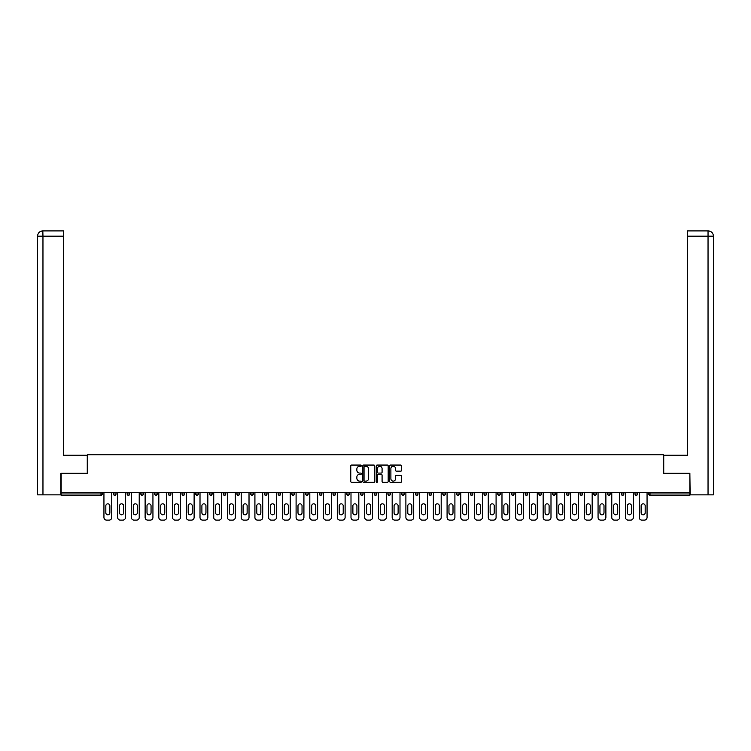 <?xml version="1.0" encoding="UTF-8"?>
<svg xmlns="http://www.w3.org/2000/svg" width="751" height="751" viewBox="0 0 751 751"><rect width="100%" height="100%" fill="white"/><g stroke="black" fill="none" stroke-linecap="round" stroke-linejoin="round"><path stroke-width="1.13" d="M361.419 465.658A0.601 0.601 0 0 0 360.818 465.057L351.646 465.057A0.864 0.864 0 0 0 350.783 465.92L350.783 481.466A0.864 0.864 0 0 0 351.646 482.33L360.818 482.33A0.601 0.601 0 0 0 361.419 481.72A0.601 0.601 0 0 0 360.818 481.119L359.635 481.119A2.76 2.76 0 0 1 356.866 478.359L356.866 477.063A2.76 2.76 0 0 1 359.635 474.294L360.818 474.294A0.601 0.601 0 0 0 361.419 473.693A0.601 0.601 0 0 0 360.818 473.083L359.635 473.083A2.76 2.76 0 0 1 356.866 470.323L356.866 469.028A2.76 2.76 0 0 1 359.635 466.268L360.818 466.268A0.601 0.601 0 0 0 361.419 465.658M400.743 471.14A0.864 0.864 0 0 0 401.607 470.276L401.607 465.92A0.864 0.864 0 0 0 400.743 465.057L390.548 465.057A0.864 0.864 0 0 0 389.685 465.92L389.685 481.466A0.864 0.864 0 0 0 390.548 482.33L400.743 482.33A0.864 0.864 0 0 0 401.607 481.466L401.607 476.2A0.864 0.864 0 0 0 400.743 475.336L396.378 475.336A0.864 0.864 0 0 0 395.514 476.2L395.514 478.809A2.309 2.309 0 0 1 393.205 481.119A2.309 2.309 0 0 1 390.895 478.809L390.895 468.577A2.309 2.309 0 0 1 393.205 466.268A2.309 2.309 0 0 1 395.514 468.577L395.514 470.276A0.864 0.864 0 0 0 396.378 471.14L400.743 471.14M42.957 494.853L37.55 494.853L37.55 236.18C37.869 232.97 39.625 231.214 42.826 230.895L63.506 230.895L63.506 236.18L42.957 236.18L42.957 494.853L60.869 494.853L60.869 473.299L87.351 473.299L87.351 454.815L663.649 454.815L663.649 473.299L689.869 473.299L689.869 492.562L61.131 492.562L61.131 493.97L100.991 493.97L100.991 492.562M61.131 473.299L61.131 492.562M374.749 465.92A0.864 0.864 0 0 0 373.885 465.057L363.691 465.057A0.864 0.864 0 0 0 362.827 465.92L362.827 481.466A0.864 0.864 0 0 0 363.691 482.33L373.885 482.33A0.864 0.864 0 0 0 374.749 481.466L374.749 465.92M377.115 465.057L387.309 465.057A0.864 0.864 0 0 1 388.173 465.92L388.173 481.466A0.864 0.864 0 0 1 387.309 482.33L382.944 482.33A0.864 0.864 0 0 1 382.081 481.466L382.081 475.158A0.864 0.864 0 0 0 381.217 474.294L378.326 474.294A0.864 0.864 0 0 0 377.462 475.158L377.462 481.72A0.601 0.601 0 0 1 376.861 482.33A0.601 0.601 0 0 1 376.251 481.72L376.251 465.92A0.864 0.864 0 0 1 377.115 465.057M102.305 492.562L102.305 493.97A1.324 1.324 0 0 1 100.991 495.294L61.131 495.294L61.131 493.97M689.869 492.562L689.869 495.294L650.009 495.294A1.324 1.324 0 0 1 648.695 493.97L648.695 492.562M113.392 493.97A1.324 1.324 0 0 0 114.715 495.294A1.324 1.324 0 0 0 116.029 493.97L116.029 492.562L116.029 493.97L113.392 493.97A1.324 1.324 0 0 0 114.715 495.294A1.324 1.324 0 0 1 113.392 493.97L113.392 492.562M100.991 495.294A1.324 1.324 0 0 0 102.305 493.97A1.324 1.324 0 0 1 100.991 495.294L100.991 493.97L102.305 493.97M127.116 492.562L127.116 493.97L127.116 492.562M129.754 492.562L129.754 493.97L129.754 492.562M140.841 493.97A1.324 1.324 0 0 0 142.164 495.294A1.324 1.324 0 0 0 143.488 493.97A1.324 1.324 0 0 1 142.164 495.294A1.324 1.324 0 0 0 143.488 493.97L143.488 492.562L143.488 493.97L140.841 493.97A1.324 1.324 0 0 0 142.164 495.294A1.324 1.324 0 0 1 140.841 493.97L140.841 492.562M154.575 492.562L154.575 493.97L154.575 492.562M157.212 492.562L157.212 493.97A1.324 1.324 0 0 1 155.889 495.294A1.324 1.324 0 0 1 154.575 493.97A1.324 1.324 0 0 0 155.889 495.294A1.324 1.324 0 0 0 157.212 493.97A1.324 1.324 0 0 1 155.889 495.294A1.324 1.324 0 0 1 154.575 493.97L157.212 493.97M168.299 493.97A1.324 1.324 0 0 0 169.613 495.294A1.324 1.324 0 0 0 170.937 493.97A1.324 1.324 0 0 1 169.613 495.294A1.324 1.324 0 0 0 170.937 493.97L170.937 492.562L170.937 493.97L168.299 493.97A1.324 1.324 0 0 0 169.613 495.294A1.324 1.324 0 0 1 168.299 493.97L168.299 492.562M184.662 492.562L184.662 493.97A1.324 1.324 0 0 1 183.338 495.294A1.324 1.324 0 0 1 182.024 493.97L182.024 492.562M197.062 495.294A1.324 1.324 0 0 0 198.386 493.97L198.386 492.562L198.386 493.97A1.324 1.324 0 0 1 197.062 495.294A1.324 1.324 0 0 1 195.748 493.97L195.748 492.562M212.111 492.562L212.111 493.97A1.324 1.324 0 0 1 210.796 495.294A1.324 1.324 0 0 1 209.473 493.97L209.473 492.562M225.835 492.562L225.835 493.97A1.324 1.324 0 0 1 224.521 495.294A1.324 1.324 0 0 1 223.197 493.97L223.197 492.562M238.245 495.294A1.324 1.324 0 0 0 239.56 493.97L239.56 492.562L239.56 493.97A1.324 1.324 0 0 1 238.245 495.294A1.324 1.324 0 0 1 236.922 493.97L236.922 492.562M253.294 492.562L253.294 493.97A1.324 1.324 0 0 1 251.97 495.294A1.324 1.324 0 0 1 250.646 493.97L250.646 492.562M264.371 492.562L264.371 493.97L264.371 492.562M267.018 492.562L267.018 493.97A1.324 1.324 0 0 1 265.694 495.294A1.324 1.324 0 0 1 264.371 493.97L267.018 493.97A1.324 1.324 0 0 1 265.694 495.294M280.743 492.562L280.743 493.97L278.105 493.97A1.324 1.324 0 0 0 279.419 495.294A1.324 1.324 0 0 1 278.105 493.97L278.105 492.562M294.467 492.562L294.467 493.97A1.324 1.324 0 0 1 293.143 495.294A1.324 1.324 0 0 1 291.829 493.97L291.829 492.562M308.192 492.562L308.192 493.97A1.324 1.324 0 0 1 306.868 495.294A1.324 1.324 0 0 1 305.554 493.97L305.554 492.562M319.278 492.562L319.278 493.97L319.278 492.562M321.916 492.562L321.916 493.97A1.324 1.324 0 0 1 320.602 495.294A1.324 1.324 0 0 1 319.278 493.97L321.916 493.97A1.324 1.324 0 0 1 320.602 495.294M334.326 495.294A1.324 1.324 0 0 0 335.641 493.97L335.641 492.562L335.641 493.97A1.324 1.324 0 0 1 334.326 495.294A1.324 1.324 0 0 1 333.003 493.97L333.003 492.562M349.365 492.562L349.365 493.97A1.324 1.324 0 0 1 348.051 495.294A1.324 1.324 0 0 1 346.727 493.97L346.727 492.562M363.09 492.562L363.09 493.97A1.324 1.324 0 0 1 361.775 495.294A1.324 1.324 0 0 1 360.452 493.97L360.452 492.562M374.176 492.562L374.176 493.97L374.176 492.562M376.824 492.562L376.824 493.97A1.324 1.324 0 0 1 375.5 495.294A1.324 1.324 0 0 1 374.176 493.97L376.824 493.97A1.324 1.324 0 0 1 375.5 495.294M387.91 492.562L387.91 493.97L387.91 492.562M390.548 492.562L390.548 493.97A1.324 1.324 0 0 1 389.225 495.294A1.324 1.324 0 0 1 387.91 493.97L390.548 493.97A1.324 1.324 0 0 1 389.225 495.294M401.635 492.562L401.635 493.97L401.635 492.562M404.273 492.562L404.273 493.97L404.273 492.562M415.359 492.562L415.359 493.97L415.359 492.562M417.997 492.562L417.997 493.97L417.997 492.562M431.722 492.562L431.722 493.97A1.324 1.324 0 0 1 430.398 495.294A1.324 1.324 0 0 1 429.084 493.97L429.084 492.562M445.446 492.562L445.446 493.97L442.808 493.97A1.324 1.324 0 0 0 444.132 495.294A1.324 1.324 0 0 1 442.808 493.97L442.808 492.562M459.171 492.562L459.171 493.97A1.324 1.324 0 0 1 457.857 495.294A1.324 1.324 0 0 1 456.533 493.97L456.533 492.562M470.257 492.562L470.257 493.97L470.257 492.562M472.895 492.562L472.895 493.97L472.895 492.562M486.629 492.562L486.629 493.97A1.324 1.324 0 0 1 485.306 495.294A1.324 1.324 0 0 1 483.982 493.97L483.982 492.562M500.354 492.562L500.354 493.97L497.706 493.97A1.324 1.324 0 0 0 499.03 495.294A1.324 1.324 0 0 1 497.706 493.97L497.706 492.562M514.078 492.562L514.078 493.97A1.324 1.324 0 0 1 512.755 495.294A1.324 1.324 0 0 1 511.44 493.97L511.44 492.562M527.803 492.562L527.803 493.97L525.165 493.97A1.324 1.324 0 0 0 526.479 495.294A1.324 1.324 0 0 1 525.165 493.97L525.165 492.562M541.527 492.562L541.527 493.97A1.324 1.324 0 0 1 540.204 495.294A1.324 1.324 0 0 1 538.889 493.97L538.889 492.562M555.252 492.562L555.252 493.97L552.614 493.97A1.324 1.324 0 0 0 553.938 495.294A1.324 1.324 0 0 1 552.614 493.97L552.614 492.562M568.976 492.562L568.976 493.97A1.324 1.324 0 0 1 567.662 495.294A1.324 1.324 0 0 1 566.338 493.97L566.338 492.562M582.701 492.562L582.701 493.97L580.063 493.97A1.324 1.324 0 0 0 581.387 495.294A1.324 1.324 0 0 1 580.063 493.97L580.063 492.562M596.425 492.562L596.425 493.97L593.788 493.97A1.324 1.324 0 0 0 595.111 495.294A1.324 1.324 0 0 1 593.788 493.97L593.788 492.562M610.159 492.562L610.159 493.97L607.512 493.97A1.324 1.324 0 0 0 608.836 495.294A1.324 1.324 0 0 1 607.512 493.97L607.512 492.562M623.884 492.562L623.884 493.97A1.324 1.324 0 0 1 622.56 495.294A1.324 1.324 0 0 1 621.246 493.97L621.246 492.562M637.608 492.562L637.608 493.97A1.324 1.324 0 0 1 636.285 495.294A1.324 1.324 0 0 1 634.971 493.97L634.971 492.562M128.44 495.294A1.324 1.324 0 0 1 127.116 493.97L129.754 493.97A1.324 1.324 0 0 1 128.44 495.294A1.324 1.324 0 0 0 129.754 493.97A1.324 1.324 0 0 1 128.44 495.294M279.419 495.294A1.324 1.324 0 0 0 280.743 493.97A1.324 1.324 0 0 1 279.419 495.294A1.324 1.324 0 0 1 278.105 493.97M402.949 495.294A1.324 1.324 0 0 1 401.635 493.97A1.324 1.324 0 0 0 402.949 495.294A1.324 1.324 0 0 0 404.273 493.97A1.324 1.324 0 0 1 402.949 495.294A1.324 1.324 0 0 1 401.635 493.97L404.273 493.97M416.674 495.294A1.324 1.324 0 0 1 415.359 493.97A1.324 1.324 0 0 0 416.674 495.294A1.324 1.324 0 0 0 417.997 493.97A1.324 1.324 0 0 1 416.674 495.294A1.324 1.324 0 0 1 415.359 493.97L417.997 493.97A1.324 1.324 0 0 1 416.674 495.294M445.446 493.97A1.324 1.324 0 0 1 444.132 495.294A1.324 1.324 0 0 0 445.446 493.97A1.324 1.324 0 0 1 444.132 495.294A1.324 1.324 0 0 1 442.808 493.97M471.581 495.294A1.324 1.324 0 0 1 470.257 493.97A1.324 1.324 0 0 0 471.581 495.294A1.324 1.324 0 0 0 472.895 493.97A1.324 1.324 0 0 1 471.581 495.294A1.324 1.324 0 0 1 470.257 493.97L472.895 493.97M499.03 495.294A1.324 1.324 0 0 0 500.354 493.97A1.324 1.324 0 0 1 499.03 495.294A1.324 1.324 0 0 1 497.706 493.97M527.803 493.97A1.324 1.324 0 0 1 526.479 495.294A1.324 1.324 0 0 0 527.803 493.97A1.324 1.324 0 0 1 526.479 495.294A1.324 1.324 0 0 1 525.165 493.97M553.938 495.294A1.324 1.324 0 0 0 555.252 493.97A1.324 1.324 0 0 1 553.938 495.294A1.324 1.324 0 0 1 552.614 493.97M567.662 495.294A1.324 1.324 0 0 0 568.976 493.97A1.324 1.324 0 0 1 567.662 495.294M581.387 495.294A1.324 1.324 0 0 0 582.701 493.97A1.324 1.324 0 0 1 581.387 495.294A1.324 1.324 0 0 1 580.063 493.97M595.111 495.294A1.324 1.324 0 0 0 596.425 493.97A1.324 1.324 0 0 1 595.111 495.294A1.324 1.324 0 0 1 593.788 493.97M608.836 495.294A1.324 1.324 0 0 0 610.159 493.97A1.324 1.324 0 0 1 608.836 495.294A1.324 1.324 0 0 1 607.512 493.97M364.639 466.268A0.601 0.601 0 0 0 364.038 466.869L364.038 480.518A0.601 0.601 0 0 0 364.639 481.119L365.897 481.119A2.76 2.76 0 0 0 368.657 478.359L368.657 469.028A2.76 2.76 0 0 0 365.897 466.268L364.639 466.268M382.081 468.615A2.309 2.309 0 0 0 379.771 466.305A2.309 2.309 0 0 0 377.462 468.615L377.462 472.219A0.864 0.864 0 0 0 378.326 473.083L381.217 473.083A0.864 0.864 0 0 0 382.081 472.219L382.081 468.615M109.871 505.845A2.028 2.028 0 0 0 107.853 503.827A2.028 2.028 0 0 0 105.825 505.845A2.028 2.028 0 0 1 107.853 503.827A2.028 2.028 0 0 1 109.871 505.845L109.871 512.802A2.028 2.028 0 0 1 107.853 514.82A2.028 2.028 0 0 1 105.825 512.802A2.028 2.028 0 0 0 107.853 514.82A2.028 2.028 0 0 0 109.871 512.802M103.938 492.562L103.938 517.467L103.938 492.562M106.576 520.105L109.13 520.105L106.576 520.105A2.638 2.638 0 0 1 103.938 517.467M111.768 492.562L111.768 517.467L111.768 492.562M105.825 512.802L105.825 505.845M109.13 520.105A2.638 2.638 0 0 0 111.768 517.467M87.257 473.299L87.257 455.256L63.506 455.256L63.506 236.18M37.55 236.18L42.957 236.18L42.826 230.895C39.615 231.214 37.86 232.97 37.55 236.18L37.55 442.057M663.743 473.299L663.743 455.256L687.494 455.256L687.494 230.895L708.165 230.895L687.494 230.895M713.45 494.853L713.45 442.057L713.45 494.853L690.131 494.853L689.869 473.299M708.174 230.895L706.851 230.895L708.174 230.895C711.375 231.214 713.131 232.97 713.45 236.18L713.45 442.057L713.45 236.18L713.45 442.057L713.45 236.18L687.494 236.18M123.596 505.845A2.028 2.028 0 0 0 121.578 503.827A2.028 2.028 0 0 0 119.55 505.845A2.028 2.028 0 0 1 121.578 503.827A2.028 2.028 0 0 1 123.596 505.845L123.596 512.802A2.028 2.028 0 0 1 121.578 514.82A2.028 2.028 0 0 1 119.55 512.802A2.028 2.028 0 0 0 121.578 514.82A2.028 2.028 0 0 0 123.596 512.802M117.663 492.562L117.663 517.467L117.663 492.562M120.301 520.105L122.854 520.105L120.301 520.105A2.638 2.638 0 0 1 117.663 517.467M125.492 492.562L125.492 517.467L125.492 492.562M137.32 505.845A2.028 2.028 0 0 0 135.302 503.827A2.028 2.028 0 0 0 133.274 505.845A2.028 2.028 0 0 1 135.302 503.827A2.028 2.028 0 0 1 137.32 505.845L137.32 512.802A2.028 2.028 0 0 1 135.302 514.82A2.028 2.028 0 0 1 133.274 512.802A2.028 2.028 0 0 0 135.302 514.82A2.028 2.028 0 0 0 137.32 512.802M131.387 492.562L131.387 517.467L131.387 492.562M134.025 520.105L136.579 520.105L134.025 520.105A2.638 2.638 0 0 1 131.387 517.467M139.217 492.562L139.217 517.467L139.217 492.562M151.054 505.845A2.028 2.028 0 0 0 149.027 503.827A2.028 2.028 0 0 0 146.999 505.845A2.028 2.028 0 0 1 149.027 503.827A2.028 2.028 0 0 1 151.054 505.845L151.054 512.802A2.028 2.028 0 0 1 149.027 514.82A2.028 2.028 0 0 1 146.999 512.802A2.028 2.028 0 0 0 149.027 514.82A2.028 2.028 0 0 0 151.054 512.802M145.112 492.562L145.112 517.467L145.112 492.562M147.75 520.105L150.303 520.105L147.75 520.105A2.638 2.638 0 0 1 145.112 517.467M152.941 492.562L152.941 517.467L152.941 492.562M164.779 505.845A2.028 2.028 0 0 0 162.751 503.827A2.028 2.028 0 0 0 160.733 505.845A2.028 2.028 0 0 1 162.751 503.827A2.028 2.028 0 0 1 164.779 505.845L164.779 512.802A2.028 2.028 0 0 1 162.751 514.82A2.028 2.028 0 0 1 160.733 512.802A2.028 2.028 0 0 0 162.751 514.82A2.028 2.028 0 0 0 164.779 512.802M158.836 492.562L158.836 517.467L158.836 492.562M161.474 520.105L164.028 520.105L161.474 520.105A2.638 2.638 0 0 1 158.836 517.467M166.666 492.562L166.666 517.467L166.666 492.562M178.503 505.845A2.028 2.028 0 0 0 176.476 503.827A2.028 2.028 0 0 0 174.457 505.845A2.028 2.028 0 0 1 176.476 503.827A2.028 2.028 0 0 1 178.503 505.845L178.503 512.802A2.028 2.028 0 0 1 176.476 514.82A2.028 2.028 0 0 1 174.457 512.802A2.028 2.028 0 0 0 176.476 514.82A2.028 2.028 0 0 0 178.503 512.802M172.561 492.562L172.561 517.467L172.561 492.562M175.199 520.105L177.752 520.105L175.199 520.105A2.638 2.638 0 0 1 172.561 517.467M180.39 492.562L180.39 517.467L180.39 492.562M119.55 512.802L119.55 505.845M122.854 520.105A2.638 2.638 0 0 0 125.492 517.467M133.274 512.802L133.274 505.845M136.579 520.105A2.638 2.638 0 0 0 139.217 517.467M146.999 512.802L146.999 505.845M150.303 520.105A2.638 2.638 0 0 0 152.941 517.467M160.733 512.802L160.733 505.845M164.028 520.105A2.638 2.638 0 0 0 166.666 517.467M174.457 512.802L174.457 505.845M177.752 520.105A2.638 2.638 0 0 0 180.39 517.467M192.228 505.845A2.028 2.028 0 0 0 190.2 503.827A2.028 2.028 0 0 0 188.182 505.845A2.028 2.028 0 0 1 190.2 503.827A2.028 2.028 0 0 1 192.228 505.845L192.228 512.802A2.028 2.028 0 0 1 190.2 514.82A2.028 2.028 0 0 1 188.182 512.802A2.028 2.028 0 0 0 190.2 514.82A2.028 2.028 0 0 0 192.228 512.802M186.286 492.562L186.286 517.467L186.286 492.562M188.923 520.105L191.477 520.105L188.923 520.105A2.638 2.638 0 0 1 186.286 517.467M194.115 492.562L194.115 517.467L194.115 492.562M188.182 512.802L188.182 505.845M191.477 520.105A2.638 2.638 0 0 0 194.115 517.467M205.952 505.845A2.028 2.028 0 0 0 203.934 503.827A2.028 2.028 0 0 0 201.906 505.845A2.028 2.028 0 0 1 203.934 503.827A2.028 2.028 0 0 1 205.952 505.845L205.952 512.802A2.028 2.028 0 0 1 203.934 514.82A2.028 2.028 0 0 1 201.906 512.802A2.028 2.028 0 0 0 203.934 514.82A2.028 2.028 0 0 0 205.952 512.802M200.01 492.562L200.01 517.467L200.01 492.562M202.657 520.105L205.201 520.105L202.657 520.105A2.638 2.638 0 0 1 200.01 517.467M207.849 492.562L207.849 517.467L207.849 492.562M201.906 512.802L201.906 505.845M205.201 520.105A2.638 2.638 0 0 0 207.849 517.467M219.677 505.845A2.028 2.028 0 0 0 217.659 503.827A2.028 2.028 0 0 0 215.631 505.845A2.028 2.028 0 0 1 217.659 503.827A2.028 2.028 0 0 1 219.677 505.845L219.677 512.802A2.028 2.028 0 0 1 217.659 514.82A2.028 2.028 0 0 1 215.631 512.802A2.028 2.028 0 0 0 217.659 514.82A2.028 2.028 0 0 0 219.677 512.802M213.744 492.562L213.744 517.467L213.744 492.562M216.382 520.105L218.935 520.105L216.382 520.105A2.638 2.638 0 0 1 213.744 517.467M221.573 492.562L221.573 517.467L221.573 492.562M215.631 512.802L215.631 505.845M218.935 520.105A2.638 2.638 0 0 0 221.573 517.467M233.401 505.845A2.028 2.028 0 0 0 231.383 503.827A2.028 2.028 0 0 0 229.355 505.845A2.028 2.028 0 0 1 231.383 503.827A2.028 2.028 0 0 1 233.401 505.845L233.401 512.802A2.028 2.028 0 0 1 231.383 514.82A2.028 2.028 0 0 1 229.355 512.802A2.028 2.028 0 0 0 231.383 514.82A2.028 2.028 0 0 0 233.401 512.802M227.469 492.562L227.469 517.467L227.469 492.562M230.106 520.105L232.66 520.105L230.106 520.105A2.638 2.638 0 0 1 227.469 517.467M235.298 492.562L235.298 517.467L235.298 492.562M229.355 512.802L229.355 505.845M232.66 520.105A2.638 2.638 0 0 0 235.298 517.467M247.126 505.845A2.028 2.028 0 0 0 245.108 503.827A2.028 2.028 0 0 0 243.08 505.845A2.028 2.028 0 0 1 245.108 503.827A2.028 2.028 0 0 1 247.126 505.845L247.126 512.802A2.028 2.028 0 0 1 245.108 514.82A2.028 2.028 0 0 1 243.08 512.802A2.028 2.028 0 0 0 245.108 514.82A2.028 2.028 0 0 0 247.126 512.802M241.193 492.562L241.193 517.467L241.193 492.562M243.831 520.105L246.384 520.105L243.831 520.105A2.638 2.638 0 0 1 241.193 517.467M249.022 492.562L249.022 517.467L249.022 492.562M243.08 512.802L243.08 505.845M246.384 520.105A2.638 2.638 0 0 0 249.022 517.467M260.86 505.845A2.028 2.028 0 0 0 258.832 503.827A2.028 2.028 0 0 0 256.804 505.845A2.028 2.028 0 0 1 258.832 503.827A2.028 2.028 0 0 1 260.86 505.845L260.86 512.802A2.028 2.028 0 0 1 258.832 514.82A2.028 2.028 0 0 1 256.804 512.802A2.028 2.028 0 0 0 258.832 514.82A2.028 2.028 0 0 0 260.86 512.802M254.918 492.562L254.918 517.467L254.918 492.562M257.555 520.105L260.109 520.105L257.555 520.105A2.638 2.638 0 0 1 254.918 517.467M262.747 492.562L262.747 517.467L262.747 492.562M256.804 512.802L256.804 505.845M260.109 520.105A2.638 2.638 0 0 0 262.747 517.467M274.584 505.845A2.028 2.028 0 0 0 272.557 503.827A2.028 2.028 0 0 0 270.538 505.845A2.028 2.028 0 0 1 272.557 503.827A2.028 2.028 0 0 1 274.584 505.845L274.584 512.802A2.028 2.028 0 0 1 272.557 514.82A2.028 2.028 0 0 1 270.538 512.802A2.028 2.028 0 0 0 272.557 514.82A2.028 2.028 0 0 0 274.584 512.802M268.642 492.562L268.642 517.467L268.642 492.562M271.28 520.105L273.833 520.105L271.28 520.105A2.638 2.638 0 0 1 268.642 517.467M276.471 492.562L276.471 517.467L276.471 492.562M270.538 512.802L270.538 505.845M273.833 520.105A2.638 2.638 0 0 0 276.471 517.467M288.309 505.845A2.028 2.028 0 0 0 286.281 503.827A2.028 2.028 0 0 0 284.263 505.845A2.028 2.028 0 0 1 286.281 503.827A2.028 2.028 0 0 1 288.309 505.845L288.309 512.802A2.028 2.028 0 0 1 286.281 514.82A2.028 2.028 0 0 1 284.263 512.802A2.028 2.028 0 0 0 286.281 514.82A2.028 2.028 0 0 0 288.309 512.802M282.367 492.562L282.367 517.467L282.367 492.562M285.005 520.105L287.558 520.105L285.005 520.105A2.638 2.638 0 0 1 282.367 517.467M290.196 492.562L290.196 517.467L290.196 492.562M284.263 512.802L284.263 505.845M287.558 520.105A2.638 2.638 0 0 0 290.196 517.467M302.033 505.845A2.028 2.028 0 0 0 300.006 503.827A2.028 2.028 0 0 0 297.987 505.845A2.028 2.028 0 0 1 300.006 503.827A2.028 2.028 0 0 1 302.033 505.845L302.033 512.802A2.028 2.028 0 0 1 300.006 514.82A2.028 2.028 0 0 1 297.987 512.802A2.028 2.028 0 0 0 300.006 514.82A2.028 2.028 0 0 0 302.033 512.802M296.091 492.562L296.091 517.467L296.091 492.562M298.729 520.105L301.282 520.105L298.729 520.105A2.638 2.638 0 0 1 296.091 517.467M303.92 492.562L303.92 517.467L303.92 492.562M297.987 512.802L297.987 505.845M301.282 520.105A2.638 2.638 0 0 0 303.92 517.467M315.758 505.845A2.028 2.028 0 0 0 313.73 503.827A2.028 2.028 0 0 0 311.712 505.845A2.028 2.028 0 0 1 313.73 503.827A2.028 2.028 0 0 1 315.758 505.845L315.758 512.802A2.028 2.028 0 0 1 313.73 514.82A2.028 2.028 0 0 1 311.712 512.802A2.028 2.028 0 0 0 313.73 514.82A2.028 2.028 0 0 0 315.758 512.802M309.816 492.562L309.816 517.467L309.816 492.562M312.463 520.105L315.007 520.105L312.463 520.105A2.638 2.638 0 0 1 309.816 517.467M317.654 492.562L317.654 517.467L317.654 492.562M311.712 512.802L311.712 505.845M315.007 520.105A2.638 2.638 0 0 0 317.654 517.467M329.482 505.845A2.028 2.028 0 0 0 327.464 503.827A2.028 2.028 0 0 0 325.436 505.845A2.028 2.028 0 0 1 327.464 503.827A2.028 2.028 0 0 1 329.482 505.845L329.482 512.802A2.028 2.028 0 0 1 327.464 514.82A2.028 2.028 0 0 1 325.436 512.802A2.028 2.028 0 0 0 327.464 514.82A2.028 2.028 0 0 0 329.482 512.802M323.55 492.562L323.55 517.467L323.55 492.562M326.187 520.105L328.731 520.105L326.187 520.105A2.638 2.638 0 0 1 323.55 517.467M331.379 492.562L331.379 517.467L331.379 492.562M325.436 512.802L325.436 505.845M328.731 520.105A2.638 2.638 0 0 0 331.379 517.467M343.207 505.845A2.028 2.028 0 0 0 341.189 503.827A2.028 2.028 0 0 0 339.161 505.845A2.028 2.028 0 0 1 341.189 503.827A2.028 2.028 0 0 1 343.207 505.845L343.207 512.802A2.028 2.028 0 0 1 341.189 514.82A2.028 2.028 0 0 1 339.161 512.802A2.028 2.028 0 0 0 341.189 514.82A2.028 2.028 0 0 0 343.207 512.802M337.274 492.562L337.274 517.467L337.274 492.562M339.912 520.105L342.465 520.105L339.912 520.105A2.638 2.638 0 0 1 337.274 517.467M345.103 492.562L345.103 517.467L345.103 492.562M339.161 512.802L339.161 505.845M342.465 520.105A2.638 2.638 0 0 0 345.103 517.467M356.932 505.845A2.028 2.028 0 0 0 354.913 503.827A2.028 2.028 0 0 0 352.886 505.845A2.028 2.028 0 0 1 354.913 503.827A2.028 2.028 0 0 1 356.932 505.845L356.932 512.802A2.028 2.028 0 0 1 354.913 514.82A2.028 2.028 0 0 1 352.886 512.802A2.028 2.028 0 0 0 354.913 514.82A2.028 2.028 0 0 0 356.932 512.802M350.999 492.562L350.999 517.467L350.999 492.562M353.637 520.105L356.19 520.105L353.637 520.105A2.638 2.638 0 0 1 350.999 517.467M358.828 492.562L358.828 517.467L358.828 492.562M352.886 512.802L352.886 505.845M356.19 520.105A2.638 2.638 0 0 0 358.828 517.467M370.665 505.845A2.028 2.028 0 0 0 368.638 503.827A2.028 2.028 0 0 0 366.61 505.845A2.028 2.028 0 0 1 368.638 503.827A2.028 2.028 0 0 1 370.665 505.845L370.665 512.802A2.028 2.028 0 0 1 368.638 514.82A2.028 2.028 0 0 1 366.61 512.802A2.028 2.028 0 0 0 368.638 514.82A2.028 2.028 0 0 0 370.665 512.802M364.723 492.562L364.723 517.467L364.723 492.562M367.361 520.105L369.914 520.105L367.361 520.105A2.638 2.638 0 0 1 364.723 517.467M372.552 492.562L372.552 517.467L372.552 492.562M366.61 512.802L366.61 505.845M369.914 520.105A2.638 2.638 0 0 0 372.552 517.467M384.39 505.845A2.028 2.028 0 0 0 382.362 503.827A2.028 2.028 0 0 0 380.335 505.845A2.028 2.028 0 0 1 382.362 503.827A2.028 2.028 0 0 1 384.39 505.845L384.39 512.802A2.028 2.028 0 0 1 382.362 514.82A2.028 2.028 0 0 1 380.335 512.802A2.028 2.028 0 0 0 382.362 514.82A2.028 2.028 0 0 0 384.39 512.802M378.448 492.562L378.448 517.467L378.448 492.562M381.086 520.105L383.639 520.105L381.086 520.105A2.638 2.638 0 0 1 378.448 517.467M386.277 492.562L386.277 517.467L386.277 492.562M380.335 512.802L380.335 505.845M383.639 520.105A2.638 2.638 0 0 0 386.277 517.467M398.114 505.845A2.028 2.028 0 0 0 396.087 503.827A2.028 2.028 0 0 0 394.068 505.845A2.028 2.028 0 0 1 396.087 503.827A2.028 2.028 0 0 1 398.114 505.845L398.114 512.802A2.028 2.028 0 0 1 396.087 514.82A2.028 2.028 0 0 1 394.068 512.802A2.028 2.028 0 0 0 396.087 514.82A2.028 2.028 0 0 0 398.114 512.802M392.172 492.562L392.172 517.467L392.172 492.562M394.81 520.105L397.363 520.105L394.81 520.105A2.638 2.638 0 0 1 392.172 517.467M400.001 492.562L400.001 517.467L400.001 492.562M394.068 512.802L394.068 505.845M397.363 520.105A2.638 2.638 0 0 0 400.001 517.467M411.839 505.845A2.028 2.028 0 0 0 409.811 503.827A2.028 2.028 0 0 0 407.793 505.845A2.028 2.028 0 0 1 409.811 503.827A2.028 2.028 0 0 1 411.839 505.845L411.839 512.802A2.028 2.028 0 0 1 409.811 514.82A2.028 2.028 0 0 1 407.793 512.802A2.028 2.028 0 0 0 409.811 514.82A2.028 2.028 0 0 0 411.839 512.802M405.897 492.562L405.897 517.467L405.897 492.562M408.535 520.105L411.088 520.105L408.535 520.105A2.638 2.638 0 0 1 405.897 517.467M413.726 492.562L413.726 517.467L413.726 492.562M407.793 512.802L407.793 505.845M411.088 520.105A2.638 2.638 0 0 0 413.726 517.467M425.564 505.845A2.028 2.028 0 0 0 423.536 503.827A2.028 2.028 0 0 0 421.518 505.845A2.028 2.028 0 0 1 423.536 503.827A2.028 2.028 0 0 1 425.564 505.845L425.564 512.802A2.028 2.028 0 0 1 423.536 514.82A2.028 2.028 0 0 1 421.518 512.802A2.028 2.028 0 0 0 423.536 514.82A2.028 2.028 0 0 0 425.564 512.802M419.621 492.562L419.621 517.467L419.621 492.562M422.269 520.105L424.813 520.105L422.269 520.105A2.638 2.638 0 0 1 419.621 517.467M427.45 492.562L427.45 517.467L427.45 492.562M421.518 512.802L421.518 505.845M424.813 520.105A2.638 2.638 0 0 0 427.45 517.467M439.288 505.845A2.028 2.028 0 0 0 437.27 503.827A2.028 2.028 0 0 0 435.242 505.845A2.028 2.028 0 0 1 437.27 503.827A2.028 2.028 0 0 1 439.288 505.845L439.288 512.802A2.028 2.028 0 0 1 437.27 514.82A2.028 2.028 0 0 1 435.242 512.802A2.028 2.028 0 0 0 437.27 514.82A2.028 2.028 0 0 0 439.288 512.802M433.346 492.562L433.346 517.467L433.346 492.562M435.993 520.105L438.537 520.105L435.993 520.105A2.638 2.638 0 0 1 433.346 517.467M441.184 492.562L441.184 517.467L441.184 492.562M435.242 512.802L435.242 505.845M438.537 520.105A2.638 2.638 0 0 0 441.184 517.467M453.013 505.845A2.028 2.028 0 0 0 450.994 503.827A2.028 2.028 0 0 0 448.967 505.845A2.028 2.028 0 0 1 450.994 503.827A2.028 2.028 0 0 1 453.013 505.845L453.013 512.802A2.028 2.028 0 0 1 450.994 514.82A2.028 2.028 0 0 1 448.967 512.802A2.028 2.028 0 0 0 450.994 514.82A2.028 2.028 0 0 0 453.013 512.802M447.08 492.562L447.08 517.467L447.08 492.562M449.718 520.105L452.271 520.105L449.718 520.105A2.638 2.638 0 0 1 447.08 517.467M454.909 492.562L454.909 517.467L454.909 492.562M448.967 512.802L448.967 505.845M452.271 520.105A2.638 2.638 0 0 0 454.909 517.467M466.737 505.845A2.028 2.028 0 0 0 464.719 503.827A2.028 2.028 0 0 0 462.691 505.845A2.028 2.028 0 0 1 464.719 503.827A2.028 2.028 0 0 1 466.737 505.845L466.737 512.802A2.028 2.028 0 0 1 464.719 514.82A2.028 2.028 0 0 1 462.691 512.802A2.028 2.028 0 0 0 464.719 514.82A2.028 2.028 0 0 0 466.737 512.802M460.804 492.562L460.804 517.467L460.804 492.562M463.442 520.105L465.995 520.105L463.442 520.105A2.638 2.638 0 0 1 460.804 517.467M468.633 492.562L468.633 517.467L468.633 492.562M462.691 512.802L462.691 505.845M465.995 520.105A2.638 2.638 0 0 0 468.633 517.467M480.462 505.845A2.028 2.028 0 0 0 478.443 503.827A2.028 2.028 0 0 0 476.416 505.845A2.028 2.028 0 0 1 478.443 503.827A2.028 2.028 0 0 1 480.462 505.845L480.462 512.802A2.028 2.028 0 0 1 478.443 514.82A2.028 2.028 0 0 1 476.416 512.802A2.028 2.028 0 0 0 478.443 514.82A2.028 2.028 0 0 0 480.462 512.802M474.529 492.562L474.529 517.467L474.529 492.562M477.167 520.105L479.72 520.105L477.167 520.105A2.638 2.638 0 0 1 474.529 517.467M482.358 492.562L482.358 517.467L482.358 492.562M476.416 512.802L476.416 505.845M479.72 520.105A2.638 2.638 0 0 0 482.358 517.467M494.196 505.845A2.028 2.028 0 0 0 492.168 503.827A2.028 2.028 0 0 0 490.14 505.845A2.028 2.028 0 0 1 492.168 503.827A2.028 2.028 0 0 1 494.196 505.845L494.196 512.802A2.028 2.028 0 0 1 492.168 514.82A2.028 2.028 0 0 1 490.14 512.802A2.028 2.028 0 0 0 492.168 514.82A2.028 2.028 0 0 0 494.196 512.802M488.253 492.562L488.253 517.467L488.253 492.562M490.891 520.105L493.445 520.105L490.891 520.105A2.638 2.638 0 0 1 488.253 517.467M496.082 492.562L496.082 517.467L496.082 492.562M490.14 512.802L490.14 505.845M493.445 520.105A2.638 2.638 0 0 0 496.082 517.467M507.92 505.845A2.028 2.028 0 0 0 505.892 503.827A2.028 2.028 0 0 0 503.874 505.845A2.028 2.028 0 0 1 505.892 503.827A2.028 2.028 0 0 1 507.92 505.845L507.92 512.802A2.028 2.028 0 0 1 505.892 514.82A2.028 2.028 0 0 1 503.874 512.802A2.028 2.028 0 0 0 505.892 514.82A2.028 2.028 0 0 0 507.92 512.802M501.978 492.562L501.978 517.467L501.978 492.562M504.616 520.105L507.169 520.105L504.616 520.105A2.638 2.638 0 0 1 501.978 517.467M509.807 492.562L509.807 517.467L509.807 492.562M503.874 512.802L503.874 505.845M507.169 520.105A2.638 2.638 0 0 0 509.807 517.467M521.645 505.845A2.028 2.028 0 0 0 519.617 503.827A2.028 2.028 0 0 0 517.599 505.845A2.028 2.028 0 0 1 519.617 503.827A2.028 2.028 0 0 1 521.645 505.845L521.645 512.802A2.028 2.028 0 0 1 519.617 514.82A2.028 2.028 0 0 1 517.599 512.802A2.028 2.028 0 0 0 519.617 514.82A2.028 2.028 0 0 0 521.645 512.802M515.702 492.562L515.702 517.467L515.702 492.562M518.34 520.105L520.894 520.105L518.34 520.105A2.638 2.638 0 0 1 515.702 517.467M523.531 492.562L523.531 517.467L523.531 492.562M517.599 512.802L517.599 505.845M520.894 520.105A2.638 2.638 0 0 0 523.531 517.467M535.369 505.845A2.028 2.028 0 0 0 533.341 503.827A2.028 2.028 0 0 0 531.323 505.845A2.028 2.028 0 0 1 533.341 503.827A2.028 2.028 0 0 1 535.369 505.845L535.369 512.802A2.028 2.028 0 0 1 533.341 514.82A2.028 2.028 0 0 1 531.323 512.802A2.028 2.028 0 0 0 533.341 514.82A2.028 2.028 0 0 0 535.369 512.802M529.427 492.562L529.427 517.467L529.427 492.562M532.065 520.105L534.618 520.105L532.065 520.105A2.638 2.638 0 0 1 529.427 517.467M537.256 492.562L537.256 517.467L537.256 492.562M531.323 512.802L531.323 505.845M534.618 520.105A2.638 2.638 0 0 0 537.256 517.467M549.094 505.845A2.028 2.028 0 0 0 547.066 503.827A2.028 2.028 0 0 0 545.048 505.845A2.028 2.028 0 0 1 547.066 503.827A2.028 2.028 0 0 1 549.094 505.845L549.094 512.802A2.028 2.028 0 0 1 547.066 514.82A2.028 2.028 0 0 1 545.048 512.802A2.028 2.028 0 0 0 547.066 514.82A2.028 2.028 0 0 0 549.094 512.802M543.151 492.562L543.151 517.467L543.151 492.562M545.799 520.105L548.343 520.105L545.799 520.105A2.638 2.638 0 0 1 543.151 517.467M550.99 492.562L550.99 517.467L550.99 492.562M545.048 512.802L545.048 505.845M548.343 520.105A2.638 2.638 0 0 0 550.99 517.467M562.818 505.845A2.028 2.028 0 0 0 560.8 503.827A2.028 2.028 0 0 0 558.772 505.845A2.028 2.028 0 0 1 560.8 503.827A2.028 2.028 0 0 1 562.818 505.845L562.818 512.802A2.028 2.028 0 0 1 560.8 514.82A2.028 2.028 0 0 1 558.772 512.802A2.028 2.028 0 0 0 560.8 514.82A2.028 2.028 0 0 0 562.818 512.802M556.885 492.562L556.885 517.467L556.885 492.562M559.523 520.105L562.077 520.105L559.523 520.105A2.638 2.638 0 0 1 556.885 517.467M564.714 492.562L564.714 517.467L564.714 492.562M558.772 512.802L558.772 505.845M562.077 520.105A2.638 2.638 0 0 0 564.714 517.467M576.543 505.845A2.028 2.028 0 0 0 574.524 503.827A2.028 2.028 0 0 0 572.497 505.845A2.028 2.028 0 0 1 574.524 503.827A2.028 2.028 0 0 1 576.543 505.845L576.543 512.802A2.028 2.028 0 0 1 574.524 514.82A2.028 2.028 0 0 1 572.497 512.802A2.028 2.028 0 0 0 574.524 514.82A2.028 2.028 0 0 0 576.543 512.802M570.61 492.562L570.61 517.467L570.61 492.562M573.248 520.105L575.801 520.105L573.248 520.105A2.638 2.638 0 0 1 570.61 517.467M578.439 492.562L578.439 517.467L578.439 492.562M572.497 512.802L572.497 505.845M575.801 520.105A2.638 2.638 0 0 0 578.439 517.467M590.267 505.845A2.028 2.028 0 0 0 588.249 503.827A2.028 2.028 0 0 0 586.221 505.845A2.028 2.028 0 0 1 588.249 503.827A2.028 2.028 0 0 1 590.267 505.845L590.267 512.802A2.028 2.028 0 0 1 588.249 514.82A2.028 2.028 0 0 1 586.221 512.802A2.028 2.028 0 0 0 588.249 514.82A2.028 2.028 0 0 0 590.267 512.802M584.334 492.562L584.334 517.467L584.334 492.562M586.972 520.105L589.526 520.105L586.972 520.105A2.638 2.638 0 0 1 584.334 517.467M592.163 492.562L592.163 517.467L592.163 492.562M586.221 512.802L586.221 505.845M589.526 520.105A2.638 2.638 0 0 0 592.163 517.467M604.001 505.845A2.028 2.028 0 0 0 601.973 503.827A2.028 2.028 0 0 0 599.946 505.845A2.028 2.028 0 0 1 601.973 503.827A2.028 2.028 0 0 1 604.001 505.845L604.001 512.802A2.028 2.028 0 0 1 601.973 514.82A2.028 2.028 0 0 1 599.946 512.802A2.028 2.028 0 0 0 601.973 514.82A2.028 2.028 0 0 0 604.001 512.802M598.059 492.562L598.059 517.467L598.059 492.562M600.697 520.105L603.25 520.105L600.697 520.105A2.638 2.638 0 0 1 598.059 517.467M605.888 492.562L605.888 517.467L605.888 492.562M599.946 512.802L599.946 505.845M603.25 520.105A2.638 2.638 0 0 0 605.888 517.467M617.726 505.845A2.028 2.028 0 0 0 615.698 503.827A2.028 2.028 0 0 0 613.68 505.845A2.028 2.028 0 0 1 615.698 503.827A2.028 2.028 0 0 1 617.726 505.845L617.726 512.802A2.028 2.028 0 0 1 615.698 514.82A2.028 2.028 0 0 1 613.68 512.802A2.028 2.028 0 0 0 615.698 514.82A2.028 2.028 0 0 0 617.726 512.802M611.783 492.562L611.783 517.467L611.783 492.562M614.421 520.105L616.975 520.105L614.421 520.105A2.638 2.638 0 0 1 611.783 517.467M619.613 492.562L619.613 517.467L619.613 492.562M613.68 512.802L613.68 505.845M616.975 520.105A2.638 2.638 0 0 0 619.613 517.467M631.45 505.845A2.028 2.028 0 0 0 629.422 503.827A2.028 2.028 0 0 0 627.404 505.845A2.028 2.028 0 0 1 629.422 503.827A2.028 2.028 0 0 1 631.45 505.845L631.45 512.802A2.028 2.028 0 0 1 629.422 514.82A2.028 2.028 0 0 1 627.404 512.802A2.028 2.028 0 0 0 629.422 514.82A2.028 2.028 0 0 0 631.45 512.802M625.508 492.562L625.508 517.467L625.508 492.562M628.146 520.105L630.699 520.105L628.146 520.105A2.638 2.638 0 0 1 625.508 517.467M633.337 492.562L633.337 517.467L633.337 492.562M627.404 512.802L627.404 505.845M630.699 520.105A2.638 2.638 0 0 0 633.337 517.467M645.175 505.845A2.028 2.028 0 0 0 643.147 503.827A2.028 2.028 0 0 0 641.129 505.845A2.028 2.028 0 0 1 643.147 503.827A2.028 2.028 0 0 1 645.175 505.845L645.175 512.802A2.028 2.028 0 0 1 643.147 514.82A2.028 2.028 0 0 1 641.129 512.802A2.028 2.028 0 0 0 643.147 514.82A2.028 2.028 0 0 0 645.175 512.802M639.232 492.562L639.232 517.467L639.232 492.562M641.87 520.105L644.424 520.105L641.87 520.105A2.638 2.638 0 0 1 639.232 517.467M647.062 492.562L647.062 517.467L647.062 492.562M641.129 512.802L641.129 505.845M644.424 520.105A2.638 2.638 0 0 0 647.062 517.467M650.009 492.562L650.009 493.97L689.869 493.97M648.695 493.97L650.009 493.97L650.009 495.294M114.715 495.294A1.324 1.324 0 0 0 116.029 493.97M183.338 495.294A1.324 1.324 0 0 0 184.662 493.97L182.024 493.97M198.386 493.97L195.748 493.97M210.796 495.294A1.324 1.324 0 0 0 212.111 493.97L209.473 493.97M224.521 495.294A1.324 1.324 0 0 0 225.835 493.97L223.197 493.97M239.56 493.97L236.922 493.97M251.97 495.294A1.324 1.324 0 0 0 253.294 493.97L250.646 493.97M293.143 495.294A1.324 1.324 0 0 0 294.467 493.97L291.829 493.97M306.868 495.294A1.324 1.324 0 0 0 308.192 493.97L305.554 493.97M335.641 493.97L333.003 493.97M348.051 495.294A1.324 1.324 0 0 0 349.365 493.97L346.727 493.97M361.775 495.294A1.324 1.324 0 0 0 363.09 493.97L360.452 493.97M430.398 495.294A1.324 1.324 0 0 0 431.722 493.97L429.084 493.97M457.857 495.294A1.324 1.324 0 0 0 459.171 493.97L456.533 493.97M485.306 495.294A1.324 1.324 0 0 0 486.629 493.97L483.982 493.97M512.755 495.294A1.324 1.324 0 0 0 514.078 493.97L511.44 493.97M540.204 495.294A1.324 1.324 0 0 0 541.527 493.97L538.889 493.97M568.976 493.97L566.338 493.97M622.56 495.294A1.324 1.324 0 0 0 623.884 493.97L621.246 493.97M636.285 495.294A1.324 1.324 0 0 0 637.608 493.97L634.971 493.97M708.043 494.853L708.043 230.895"/></g></svg>
